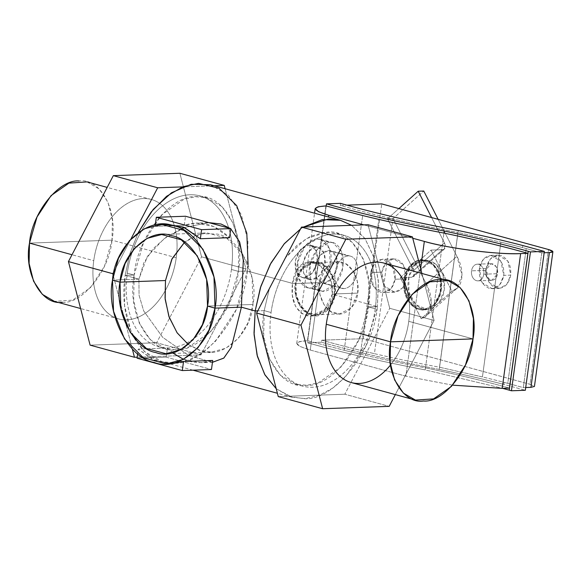 <?xml version="1.0" encoding="UTF-8"?>
<svg xmlns="http://www.w3.org/2000/svg" width="582" height="582" viewBox="0 0 582 582"><rect width="100%" height="100%" fill="white"/><g stroke="black" fill="none" stroke-linecap="round" stroke-linejoin="round"><path stroke-width="0.44" stroke-dasharray="2.91 2.18" d="M414.588 264.279L415.861 264.228L425.413 260.176L435.94 264.119L443.077 275.315L444.321 289.829L439.228 302.56L435.452 305.332L433.314 305.412L440.298 293.117L440.261 277.498L433.219 264.861L422.001 260.292L412.449 264.352L414.588 264.279L412.449 264.352L405.465 276.654L405.494 292.266L412.543 304.903L423.754 309.471L433.314 305.412L435.452 305.332L433.874 307.369L427.166 309.348L415.948 304.786L408.906 292.142L408.87 276.53L415.861 264.228L414.588 264.279M415.861 264.228C408.418 269.822 405.516 286.722 410.317 296.427C416.232 308.024 424.082 311.668 433.874 307.369L421.201 318.74L400.329 277.658L431.036 250.107L451.908 291.189L439.228 302.56C445.783 295.27 446.394 277.883 440.399 269.437C433.073 259.39 424.889 257.651 415.861 264.228M411.809 277.25L442.516 249.7L431.036 250.107L400.329 277.658L411.809 277.25L413.751 276.537L413.737 270.426L444.444 242.869L444.459 248.98L442.516 249.7L411.809 277.25L400.329 277.658L421.201 318.74L433.874 307.369L434.412 306.197L439.228 302.56L451.908 291.189L456.986 288.294L462.057 275.046L456.906 256.269L438.151 219.341L456.906 256.269L426.199 283.827L456.906 256.269C465.36 271.379 462.872 288.73 451.908 291.189L431.036 250.107L442.516 249.7C445.499 249.161 446.139 246.884 444.444 242.869L413.737 270.426L387.496 218.781L398.852 208.596L387.496 218.781L393.054 218.585L423.761 191.027L393.054 218.585L426.199 283.827L431.349 302.596L426.271 315.851L421.201 318.74C432.164 316.288 434.652 298.93 426.199 283.827L393.054 218.585L387.496 218.781L413.737 270.426C415.432 274.442 414.791 276.719 411.809 277.25M431.582 217.544L444.444 242.869L431.582 217.544M531.322 384.673L363.292 338.695L321.781 340.179L321.504 342.216L307.456 342.718C341.452 352.357 380.701 361.415 425.209 369.897L425.493 367.853C456.572 374.335 484.551 381.086 509.432 388.107C484.551 381.086 456.572 374.335 425.493 367.853C402.569 363.51 380.861 358.949 360.367 354.169L378.831 219.392L360.367 354.169C380.861 358.949 402.569 363.51 425.493 367.853L425.209 369.897L502.681 388.347L425.209 369.897C380.693 361.415 341.445 352.357 307.456 342.718L326.189 205.992L307.456 342.718L321.504 342.216L321.781 340.179L363.292 338.695L381.756 203.918L363.292 338.695L530.035 384.295L548.499 249.518L530.035 384.295L534.436 386.455M440.596 289.923A25.019 18.653 88 0 1 418.887 309.413A25.019 18.653 88 0 1 403.886 279.884A25.019 18.653 88 0 1 425.595 260.401A25.019 18.653 88 0 1 440.596 289.923L441.236 289.901C443.717 278 435.467 261.769 426.235 260.38C417.309 256.8 405.363 267.516 404.526 279.862C402.038 291.764 410.288 308.002 419.527 309.384C428.454 312.963 440.399 302.247 441.236 289.901L435.169 304.051L423.769 309.886L415.577 307.689L408.833 300.952L404.89 291.015L404.526 279.862L403.886 279.884A25.019 18.653 -92 0 0 423.136 309.908A25.019 18.653 -92 0 0 440.596 289.923A25.019 18.653 -92 0 0 421.346 259.899A25.019 18.653 -92 0 0 403.886 279.884L404.526 279.862L410.594 265.712L421.986 259.878L430.185 262.075L436.922 268.811L440.872 278.749L441.236 289.901L440.596 289.923M483.78 274.195A8.337 6.22 88 0 1 476.542 280.691A8.337 6.22 88 0 1 471.544 270.848A8.337 6.22 88 0 1 478.782 264.352A8.337 6.22 88 0 1 483.78 274.195L497.668 273.7C497.959 268.666 496.293 265.385 492.67 263.857C488.909 263.37 486.494 265.53 485.432 270.354C485.148 275.381 486.814 278.662 490.43 280.197C494.198 280.684 496.606 278.516 497.668 273.7L491.848 280.357L486.872 277.381L485.432 270.354L471.544 270.848A8.337 6.22 -92 0 0 477.96 280.851A8.337 6.22 -92 0 0 483.78 274.195A8.337 6.22 -92 0 0 477.364 264.184A8.337 6.22 -92 0 0 471.544 270.848L485.432 270.354L491.252 263.69L496.235 266.665L497.668 273.7L483.78 274.195M541.777 252.835L544.17 252.748L541.777 252.835L523.313 387.612L541.777 252.835L526.223 248.579L541.777 252.835M525.706 387.525L523.313 387.612L507.766 383.356L526.223 248.579L522.571 247.583A327.448 49.47 7.8 0 0 500.891 242.163L482.427 376.94L439.49 367.227L457.954 232.451L500.891 242.163L457.954 232.451L439.49 367.227C416.537 362.942 394.843 358.417 374.415 353.667L392.872 218.89C413.307 223.641 435.001 228.166 457.954 232.451C435.001 228.166 413.307 223.641 392.872 218.89C373.906 214.482 356.366 209.986 340.244 205.402L340.521 203.358L340.244 205.402L346.952 205.162L340.244 205.402C356.366 209.986 373.906 214.482 392.872 218.89L374.415 353.667C394.843 358.417 416.537 362.942 439.49 367.227L482.427 376.94A327.448 49.47 -172.2 0 1 504.114 382.359L523.313 387.612L525.706 387.525M343.897 288.585A16.682 10.825 -74.7 0 1 335.021 272.645A16.682 10.825 -74.7 0 1 348.371 255.913A16.682 10.825 -74.7 0 1 357.246 271.852A16.682 10.825 -74.7 0 1 343.897 288.585A16.682 10.825 105.3 0 0 356.97 273.489A16.682 10.825 105.3 0 0 350.531 256.16A16.682 10.825 105.3 0 0 348.371 255.913L328.488 250.471L330.649 250.718L336.52 256.793L337.08 268.047L332.046 278.662L324.007 283.15L343.897 288.585L321.846 282.903L315.975 276.828L315.415 265.574L320.449 254.96L328.488 250.471L348.371 255.913A16.682 10.825 105.3 0 0 335.305 271.016A16.682 10.825 105.3 0 0 341.736 288.337A16.682 10.825 105.3 0 0 343.897 288.585M321.781 340.179C337.902 344.755 355.442 349.258 374.415 353.667C355.442 349.258 337.902 344.755 321.781 340.179M412.449 264.352C419.455 256.735 433.495 260.569 437.977 271.336C443.811 280.888 441.251 299.628 433.314 305.412C426.308 313.029 412.267 309.195 407.786 298.428C401.944 288.876 404.512 270.135 412.449 264.352M435.452 305.332L436.442 304.379L435.452 305.332M486.261 268.433L479.313 268.68L482.187 282.736L492.146 288.694L499.742 284.802L503.794 275.373L510.734 275.126L506.689 284.554L499.094 288.446L489.135 282.488L486.261 268.433L490.306 258.997L497.901 255.105L507.86 261.063L510.734 275.126L503.794 275.373L500.913 261.311L490.961 255.353L483.358 259.245L479.313 268.68L486.261 268.433C485.686 278.494 489.018 285.056 496.257 288.112C503.779 289.094 508.61 284.765 510.734 275.126C511.309 265.057 507.97 258.495 500.731 255.44C493.209 254.465 488.385 258.794 486.261 268.433M489.317 288.359C482.078 285.304 478.746 278.742 479.313 268.68C481.445 259.041 486.268 254.712 493.791 255.687C501.029 258.743 504.361 265.305 503.794 275.373C501.662 285.013 496.839 289.341 489.317 288.359M304.124 277.709L311.77 279.804L319.802 275.315L324.843 264.701L324.276 253.446L318.412 247.372L308.598 245.037L310.759 245.284L316.63 251.359L317.19 262.606L312.156 273.22L304.124 277.709L301.963 277.461L296.093 271.387L295.525 260.139L300.567 249.525L308.598 245.037L316.244 247.124L308.213 251.613L303.178 262.227L303.739 273.482L309.609 279.556L311.77 279.804L304.124 277.709C310.963 276.428 315.415 270.856 317.474 260.976C318.114 251.148 315.153 245.837 308.598 245.037C301.752 246.317 297.307 251.89 295.249 261.769C294.608 271.598 297.562 276.908 304.124 277.709M322.894 291.313L310.65 287.966L307.412 287.595L298.602 278.487L297.758 261.609L305.317 245.691L317.365 238.962L329.601 242.308L317.554 249.038L310.002 264.956L310.839 281.834L319.649 290.942L322.894 291.313L334.941 284.583L342.492 268.666L341.656 251.788L332.846 242.679L329.601 242.308L317.365 238.962L320.609 239.333L329.412 248.441L330.256 265.319L322.704 281.237L310.65 287.966L322.894 291.313C314.491 292.702 307.172 279.556 309.58 267.407C310.497 255.309 321.511 241.501 329.601 242.308C337.997 240.919 345.322 254.065 342.914 266.214C341.998 278.312 330.983 292.12 322.894 291.313M297.344 264.061C294.936 276.21 302.254 289.356 310.65 287.966C318.747 288.767 329.761 274.966 330.678 262.868C333.079 250.718 325.76 237.572 317.365 238.962C309.268 238.154 298.26 251.962 297.344 264.061M302.895 263.857C304.953 253.985 309.406 248.405 316.244 247.124C322.806 247.925 325.76 253.243 325.12 263.071C323.061 272.943 318.616 278.523 311.77 279.804C305.215 279.004 302.254 273.685 302.895 263.857M315.138 267.203C314.491 277.032 317.452 282.35 324.007 283.15C330.852 281.87 335.305 276.29 337.356 266.418C338.004 256.589 335.043 251.271 328.488 250.471C321.642 251.751 317.19 257.331 315.138 267.203M344.195 350.299L362.659 215.529L344.195 350.299L307.449 340.688L344.195 350.299A333.828 50.43 7.8 0 0 360.367 354.169A333.828 50.43 -172.2 0 1 344.195 350.299M325.905 205.912L307.449 340.688L325.905 205.912M425.493 367.853L443.95 233.076L425.493 367.853M452.57 385.16L405.872 376.19L420.619 268.542L405.872 376.19L310.264 350.044L319.496 282.656C316.906 295.052 325.505 311.967 335.123 313.414C344.428 317.139 356.861 305.979 357.741 293.117C360.323 280.72 351.732 263.806 342.114 262.358C332.809 258.634 320.369 269.793 319.496 282.656L310.264 350.044L300.086 346.486L296.725 343.395L299.65 341.569L307.449 340.688C292.637 341.816 293.583 344.937 310.264 350.044L405.872 376.19L452.57 385.16M363.866 224.878L412.769 238.249L363.866 224.878M396.277 259.165C388.754 258.182 383.931 262.518 381.799 272.158C381.232 282.219 384.564 288.781 391.802 291.837C399.325 292.819 404.148 288.49 406.28 278.851C406.847 268.782 403.515 262.22 396.277 259.165M395.163 279.244L406.28 278.851L402.235 288.279L394.632 292.171L384.68 286.213L381.799 272.158L370.69 272.551L373.564 286.613L383.523 292.564L391.119 288.679L395.163 279.244L392.29 265.181L382.338 259.23L374.735 263.115L370.69 272.551L381.799 272.158L385.844 262.722L393.447 258.83L403.399 264.788L406.28 278.851L395.163 279.244C393.039 288.883 388.216 293.212 380.693 292.237C373.455 289.174 370.116 282.612 370.69 272.551C372.815 262.911 377.645 258.583 385.168 259.557C392.406 262.62 395.738 269.182 395.163 279.244M334.264 293.954L357.741 293.117L351.419 307.856L339.546 313.931L331.012 311.639L323.985 304.626L319.874 294.274L319.496 282.656L296.02 283.492L296.405 295.11L300.516 305.463L307.536 312.476L316.077 314.767L327.95 308.693L334.264 293.954L333.886 282.335L329.776 271.983L322.755 264.963L314.215 262.678L302.342 268.753L296.02 283.492L319.496 282.656L325.818 267.916L337.691 261.842L346.225 264.126L353.245 271.147L357.355 281.499L357.741 293.117L334.264 293.954C333.391 306.816 320.951 317.976 311.646 314.251C302.029 312.803 293.437 295.889 296.02 283.492L295.256 283.281C292.571 296.173 301.505 313.763 311.508 315.269C321.184 319.147 334.119 307.536 335.036 294.165L334.264 293.954L335.036 294.165C337.72 281.273 328.786 263.682 318.783 262.176C309.107 258.299 296.165 269.91 295.256 283.281L296.02 283.492C296.9 270.63 309.34 259.47 318.645 263.195C328.255 264.643 336.854 281.557 334.264 293.954M439.257 369.395L458.274 230.537L439.257 369.395C462.414 374.226 483.94 379.224 503.83 384.404L504.114 382.359A327.448 49.47 7.8 0 0 482.427 376.94L500.891 242.163A327.448 49.47 -172.2 0 1 522.571 247.583L522.854 245.539L522.571 247.583L526.223 248.579L507.766 383.356L504.114 382.359L503.83 384.404L525.328 390.282L503.83 384.404C483.94 379.224 462.414 374.226 439.257 369.395C394.749 360.92 355.493 351.855 321.504 342.216C355.486 351.855 394.742 360.92 439.257 369.395M210.444 184.727L228.34 195.152L241.341 214.656L247.932 240.977L247.35 271.045L292.477 283.383C294.965 267.618 301.883 260.612 313.24 262.366C323.927 264.97 334.526 280.029 332.257 294.259L377.383 306.605C374.022 350.961 333.646 401.573 303.964 398.634L289.749 396.56L276.232 388.725L292.069 397.273L305.274 398.561L319.016 395.469L332.62 388.15L345.424 376.961L366.216 345.301L377.383 306.605L378.344 280.859L374.059 257.477L364.892 238.424L351.623 225.314L365.176 238.838L374.473 258.837L378.446 282.532L377.383 306.605L368.355 306.925L375.237 308.809A78.192 50.758 105.3 0 0 343.78 235.244A78.192 50.758 105.3 0 0 271.074 312.519L264.192 310.635C256.669 348.603 279.542 389.7 305.783 385.357C331.085 387.859 365.496 344.726 368.355 306.925C375.87 268.949 352.998 227.86 326.764 232.203L306.088 238.707L285.529 257.659L297.395 244.971L310.482 236.372L323.934 232.414L336.898 233.36L352.154 242.243L363.233 258.866L368.85 281.295L368.355 306.925L358.839 339.903L341.117 366.886L318.609 382.665L306.903 385.299L295.649 384.2L280.393 375.317L269.313 358.694L263.697 336.265L264.192 310.635L271.074 312.519A78.192 50.758 105.3 0 0 302.531 386.084A78.192 50.758 105.3 0 0 375.237 308.809L368.355 306.925L377.383 306.605L332.257 294.259C330.612 308.606 316.564 318.71 305.972 315.459C295.045 310.541 290.549 299.846 292.477 283.383L292.375 295.518L295.481 306.27L301.832 313.596L310.744 316.004L324.618 309.646L332.257 294.259L335.036 294.165L328.459 309.486L316.113 315.808L307.231 313.429L299.934 306.132L295.656 295.365L295.256 283.281L292.477 283.383L295.256 283.281L301.832 267.953L314.178 261.631L323.054 264.017L330.358 271.314L334.635 282.074L335.036 294.165L332.257 294.259L331.34 282.168L325.942 271.496L317.721 264.228L308.816 261.827L298.028 268.069L292.477 283.383L247.35 271.045L236.19 309.74L215.398 341.401L202.587 352.59L188.983 359.916L175.24 363.001L162.043 361.713L144.14 351.288L131.139 331.784L124.548 305.463L125.13 275.395L138.902 279.164L139.076 295.314L143.674 310.89L162.64 337.276L188.713 355.522L212.452 362.273M87.074 181.904L99.158 188.939L107.932 202.107L112.384 219.872L111.991 240.162L176.244 257.739A61.925 40.202 105.3 0 0 151.327 199.473A61.925 40.202 105.3 0 0 93.746 260.678L72.015 254.734L93.746 260.678A61.925 40.202 105.3 0 0 118.655 318.936A61.925 40.202 105.3 0 0 176.244 257.739L111.991 240.162L104.454 266.287L90.421 287.654L72.59 300.152L54.41 301.367M383.858 263.064A61.925 40.202 -74.7 0 1 408.768 321.322L473.021 338.891L408.768 321.322A61.925 40.202 -74.7 0 1 351.186 382.527M62.434 302.284C82.469 304.27 109.729 270.106 111.991 240.162L29.493 243.109L111.991 240.162C117.95 210.095 99.828 177.546 79.05 180.987M207.512 306.081L252.995 304.466L252.115 277.876L242.709 254.203L226.645 238.147L207.119 232.902L195.399 235.463L184.676 242.112L200.979 233.695L217.239 234.095C239.246 237.405 258.903 276.101 252.995 304.466L207.512 306.081M188.321 344.5L199.495 350.371L211.368 352.095L225.874 348.247L238.533 338.186L247.917 323.025L252.995 304.466C250.988 333.893 222.528 359.429 201.241 350.902L188.321 344.5M264.192 310.635L269.422 288.49L264.192 310.635L257.731 310.868L264.192 310.635M300.487 229.017L303.549 227.031L300.487 229.017M230.741 228.799L230.37 228.515L230.741 228.799M181.235 228.85L166.314 237.063L153.452 248.412L143.878 262.693L138.902 279.164L147.384 256.415L164.008 238.729L185.192 227.293L208.851 222.63L184.472 227.562M212.612 362.273L188.888 355.609L162.742 337.371L143.703 310.948L139.076 295.35L138.902 279.164L125.13 275.395L130.004 253.337L138.298 232.487L129.779 254.087L125.13 275.395C121.776 298.34 124.846 319.3 134.326 338.295C145.093 355.675 158.297 363.932 173.931 363.073C203.62 366.013 243.996 315.4 247.35 271.045L238.322 271.365C235.463 309.166 201.052 352.299 175.749 349.797C149.516 354.14 126.643 313.051 134.158 275.075L125.13 275.395L134.158 275.075C137.017 237.274 171.428 194.141 196.731 196.643C222.971 192.3 245.844 233.397 238.322 271.365L247.35 271.045L248.078 264.563M231.44 269.481A78.192 50.758 -74.7 0 1 158.733 346.756A78.192 50.758 -74.7 0 1 127.276 273.191L134.158 275.075L133.664 300.705L139.28 323.134L150.36 339.757L165.615 348.64L176.87 349.738L188.575 347.105L211.091 331.325L228.806 304.342L238.322 271.365L231.44 269.481L238.322 271.365L238.816 245.735L233.2 223.306L222.12 206.683L206.865 197.8L195.61 196.701L183.905 199.335L161.396 215.114L143.674 242.097L134.158 275.075L127.276 273.191A78.192 50.758 -74.7 0 1 199.982 195.916A78.192 50.758 -74.7 0 1 231.44 269.481A78.192 50.758 105.3 0 0 189.848 194.759A78.192 50.758 105.3 0 0 127.276 273.191A78.192 50.758 105.3 0 0 168.867 347.912A78.192 50.758 105.3 0 0 231.44 269.481M184.254 225.314L185.498 216.242L184.254 225.314C200.615 220.134 215.704 224.259 229.519 237.696L213.638 226.522L195.988 223.073L184.254 225.314L178.689 225.518L184.254 225.314M155.088 226.354L178.689 225.518L155.088 226.354L155.278 224.994L155.088 226.354L164.051 224.317L155.088 226.354M183.461 359.305L200.965 362.688L212.706 360.447C196.345 365.627 181.249 361.502 167.441 348.065L166.197 357.144L137.032 358.185L166.197 357.144L167.441 348.065L138.276 349.105L137.636 353.776L138.276 349.105L152.651 359.596L169.02 363.728M166.197 357.144L211.462 369.519L166.197 357.144M138.902 279.164L112.508 280.102L138.902 279.164M171.799 363.728L154.157 360.28L138.276 349.105L167.441 348.065L173.509 353.441M344.828 394.218L278.269 396.597L344.828 394.218L389.191 406.352L344.828 394.218L389.714 308.293L344.828 394.218M395.331 394.596L434.077 320.42L389.714 308.293L434.077 320.42L421.899 273.467L434.077 320.42L395.331 394.596M368.042 224.732L389.714 308.293L368.042 224.732M375.237 308.809A78.192 50.758 -74.7 0 1 312.665 387.241A78.192 50.758 -74.7 0 1 271.074 312.519A78.192 50.758 -74.7 0 1 333.646 234.088A78.192 50.758 -74.7 0 1 375.237 308.809M390.5 365.03A61.925 40.202 105.3 0 0 408.768 321.322A61.925 40.202 105.3 0 0 408.797 298.122M113.264 275.49L132.289 348.865L113.264 275.49M156.66 342.762L90.108 345.141L156.66 342.762L201.023 354.896L156.66 342.762L201.547 256.837L156.66 342.762M137.17 357.173L201.023 354.896L245.91 268.964L201.547 256.837L245.91 268.964L225.11 188.735L245.91 268.964L201.023 354.896L137.17 357.173M179.882 173.276L201.547 256.837L179.882 173.276M214.227 185.76L182.566 186.895L214.227 185.76M130.965 238.94L114.268 270.906L130.965 238.94M176.244 257.739A61.925 40.202 -74.7 0 1 126.687 319.853A61.925 40.202 -74.7 0 1 93.746 260.678A61.925 40.202 -74.7 0 1 143.303 198.557A61.925 40.202 -74.7 0 1 176.244 257.739M425.413 260.176L422.001 260.292M427.166 309.348L423.754 309.471M444.459 248.98L413.751 276.537M456.979 288.294L426.271 315.851M423.136 309.908L423.769 309.886M421.346 259.899L421.986 259.878M492.146 288.694L499.094 288.446M490.961 255.353L497.901 255.105M477.96 280.851L491.848 280.357M477.364 264.184L491.252 263.69M318.412 247.372L310.759 245.284M350.531 256.16L330.649 250.718M309.609 279.556L301.963 277.461M341.736 288.337L321.846 282.903M307.412 287.595L319.649 290.942M320.609 239.333L332.846 242.679M296.725 343.395L314.564 213.201M394.632 292.171L383.523 292.564M393.447 258.83L382.338 259.23M339.546 313.931L316.077 314.767M337.691 261.842L314.215 262.678M310.744 316.004L316.113 315.808M308.816 261.827L314.178 261.631M118.655 318.936L80.614 308.533M151.327 199.473L107.183 187.404M161.636 234.524L207.119 232.902M211.368 352.095L165.885 353.711M302.531 386.084L295.649 384.2M343.78 235.244L336.898 233.36M292.069 397.273L277.403 393.265M192.998 370.181L162.043 361.713M158.733 346.756L165.615 348.64M199.982 195.916L206.865 197.8M212.75 362.266L200.965 362.688M207.767 222.659L195.988 223.073"/><path stroke-width="0.87" d="M418.203 191.223L431.582 217.544L418.203 191.223L398.852 208.596L418.203 191.223L423.761 191.027L418.203 191.223M438.151 219.341L423.761 191.027L438.151 219.341M548.499 249.518L381.756 203.918L346.952 205.162L381.756 203.918L548.499 249.518C553.926 251.184 554.231 252.195 549.415 252.559L552.9 251.679L548.499 249.518M552.9 251.679L534.436 386.455L530.951 387.336L549.415 252.559L530.951 387.336L525.706 387.525L530.951 387.336L531.322 384.673M544.17 252.748L549.415 252.559L544.17 252.748M326.48 203.86L326.189 205.992L326.48 203.86C360.469 213.499 399.718 222.557 444.233 231.039C475.349 237.529 503.357 244.287 528.252 251.308L530.464 251.911L544.352 251.417L522.854 245.539C502.964 240.366 481.438 235.361 458.274 230.537C413.758 222.055 374.51 212.997 340.521 203.358L326.48 203.86L340.521 203.358C374.517 212.997 413.766 222.055 458.274 230.537C481.438 235.368 502.964 240.366 522.854 245.539L544.352 251.417L525.328 390.282L544.352 251.417L530.464 251.911L511.44 390.777L530.464 251.911L528.252 251.308L509.235 390.173L528.252 251.308C503.357 244.287 475.349 237.529 444.233 231.039L443.95 233.076C421.026 228.733 399.317 224.172 378.831 219.392C399.317 224.172 421.026 228.733 443.95 233.076C475.028 239.558 503.008 246.31 527.889 253.33L509.432 388.107L502.193 388.361L520.65 253.585L527.889 253.33L520.65 253.585L502.193 388.361L452.57 385.16L502.193 388.361L509.432 388.107L527.889 253.33C503.015 246.31 475.036 239.558 443.95 233.076L444.233 231.039C399.725 222.557 360.469 213.499 326.48 203.86M362.659 215.529L325.905 205.912L318.107 206.792L315.189 208.618L318.543 211.71L328.728 215.267L363.866 224.878L328.728 215.267L328.488 217.006L328.728 215.267C312.039 210.16 311.101 207.039 325.905 205.912L362.659 215.529A333.828 50.43 7.8 0 0 378.831 219.392A333.828 50.43 -172.2 0 1 362.659 215.529M420.619 268.542L424.336 241.414C450.679 248.812 496.853 254.647 520.65 253.585C500.236 255.011 447.267 248.318 424.336 241.414L420.619 268.542M412.769 238.249L424.336 241.414L412.769 238.249M525.328 390.282L511.44 390.777L502.681 388.347L511.44 390.777L525.328 390.282M80.614 308.533L54.41 301.367L42.326 294.332L33.552 281.164L29.1 263.399L29.493 243.109L72.015 254.734L29.493 243.109L37.03 216.984L51.063 195.617L68.894 183.119L87.074 181.904L107.183 187.404M415.439 400.096L351.186 382.527A61.925 40.202 -74.7 0 1 326.269 324.261L390.522 341.838L390.129 362.128L394.581 379.893L403.355 393.061L415.439 400.096L433.619 398.881L451.45 386.383L465.484 365.016L473.021 338.891L473.413 318.601L468.961 300.836L460.187 287.668L448.104 280.633L429.923 281.848L412.092 294.347L398.059 315.713L390.522 341.838L326.269 324.261A61.925 40.202 -74.7 0 1 383.858 263.064L448.104 280.633M79.05 180.987C59.015 179.001 31.763 213.165 29.493 243.109C23.535 273.176 41.657 305.725 62.434 302.284M390.522 341.838L473.021 338.891C470.751 368.835 443.499 402.999 423.463 401.013C402.686 404.454 384.564 371.905 390.522 341.838C392.785 311.894 420.044 277.73 440.079 279.716C460.857 276.275 478.971 308.824 473.021 338.891L390.522 341.838M120.008 282.154L125.079 263.588L134.471 248.434L147.122 238.373L161.636 234.524L181.162 239.762L197.233 255.818L206.632 279.498L207.512 306.081L202.434 324.647L193.049 339.808L180.391 349.869L165.885 353.711L146.351 348.473L130.288 332.417L120.881 308.744L120.008 282.154L165.492 280.531L120.008 282.154C114.094 310.512 133.751 349.215 155.758 352.525C177.044 361.051 205.504 335.516 207.512 306.081L215.005 308.133C212.663 342.609 179.321 372.524 154.39 362.528C128.615 358.65 105.582 313.327 112.508 280.102L120.008 282.154L112.508 280.102C114.858 245.633 148.192 215.718 173.13 225.707C198.906 229.584 221.931 274.915 215.005 308.133L207.512 306.081C213.427 277.723 193.762 239.027 171.755 235.717C150.469 227.184 122.009 252.726 120.008 282.154M184.676 242.112L172.119 258.619L165.492 280.531L165.164 299.25L169.195 317.292L177.175 332.889L188.321 344.5L177.052 332.708L168.882 316.397L165.055 298.064L165.492 280.531L171.726 259.412L184.676 242.112M269.422 288.49L285.529 257.659L269.422 288.49M276.232 388.725L264.679 374.43L257.069 355.093L254.014 333.071L255.163 310.955L257.731 310.868L255.163 310.955L260.38 287.792L270.157 264.512L284.038 244.04L300.487 229.017L284.489 243.509L270.95 263.049L260.918 286.126L255.163 310.955L254.087 334.672L257.448 356.54L265.006 374.997L276.232 388.725M328.583 218.927L340.244 220.222L351.63 225.314L340.47 220.287L322.283 219.618L303.549 227.031L328.583 218.927M212.452 362.273L223.735 358.156L231.374 347.236L241.392 307.194L255.163 310.955L241.392 307.194L243.298 260.205L239.66 241.967L230.741 228.799L239.66 241.967L243.298 260.205L241.392 307.194L231.44 347.09L223.881 358.039L212.612 362.273M230.37 228.515L221.007 224.005L208.851 222.63L221.007 224.005L230.37 228.515M184.472 227.562L181.235 228.85M248.078 264.563L246.812 233.193L236.67 205.621L219.13 188.277L198.549 183.366L183.017 186.713L166.605 196.294L151.087 212.044L138.298 232.487L153.212 209.411L171.464 192.78L191.202 184.268L210.444 184.727L340.47 220.287M185.498 216.242L156.332 217.282L155.278 224.994L156.332 217.282L201.598 229.657L200.353 238.736L183.294 227.067L164.051 224.317L166.823 224.114L184.472 227.562L200.353 238.736L201.598 229.657L230.763 228.617L229.519 237.696L200.353 238.736L229.519 237.696L230.763 228.617L185.498 216.242L230.763 228.617L201.598 229.657L156.332 217.282L185.498 216.242M137.636 353.776L137.032 358.185L137.636 353.776M182.297 370.559L137.032 358.185L182.297 370.559L183.541 361.487L182.297 370.559L211.462 369.519L182.297 370.559M169.02 363.728L183.541 361.487L212.706 360.447L211.462 369.519L212.706 360.447L183.541 361.487L171.799 363.728L166.248 363.925L183.243 359.421L198.062 347.636L209.062 329.878L215.005 308.133L241.392 307.194L215.005 308.133L213.98 276.996L202.965 249.256L184.145 230.45L161.272 224.317L144.271 228.821L129.451 240.606L118.452 258.357L112.508 280.102L113.534 311.246L124.548 338.979L143.368 357.785L166.248 363.925M173.509 353.441L183.461 359.305M300.967 325.163L322.632 408.724L278.269 396.597L256.604 313.036L300.967 325.163L256.604 313.036L301.491 227.104L368.042 224.732L412.405 236.859L368.042 224.732L301.491 227.104L345.853 239.238L301.491 227.104L256.604 313.036L278.269 396.597L322.632 408.724L389.191 406.352L395.331 394.596L389.191 406.352L322.632 408.724L300.967 325.163L345.853 239.238L300.967 325.163M421.899 273.467L412.405 236.859L345.853 239.238L412.405 236.859L421.899 273.467M408.797 298.122A61.925 40.202 105.3 0 0 367.584 263.61A61.925 40.202 105.3 0 0 326.269 324.261A61.925 40.202 105.3 0 0 343.904 379.289A61.925 40.202 105.3 0 0 390.5 365.03M90.108 345.141L68.436 261.58L112.799 273.707L113.264 275.49L112.799 273.707L68.436 261.58L113.323 175.648L179.882 173.276L224.245 185.403L179.882 173.276L113.323 175.648L157.686 187.782L113.323 175.648L68.436 261.58L90.108 345.141L134.471 357.268L90.108 345.141M132.289 348.865L134.471 357.268L137.17 357.173L134.471 357.268L132.289 348.865M225.11 188.735L224.245 185.403L214.227 185.76L224.245 185.403L225.11 188.735M182.566 186.895L157.686 187.782L130.965 238.94L157.686 187.782L182.566 186.895M114.268 270.906L112.799 273.707L114.268 270.906M314.564 213.201L315.189 208.618M277.403 393.265L192.998 370.181M161.272 224.317L166.823 224.114"/></g></svg>
